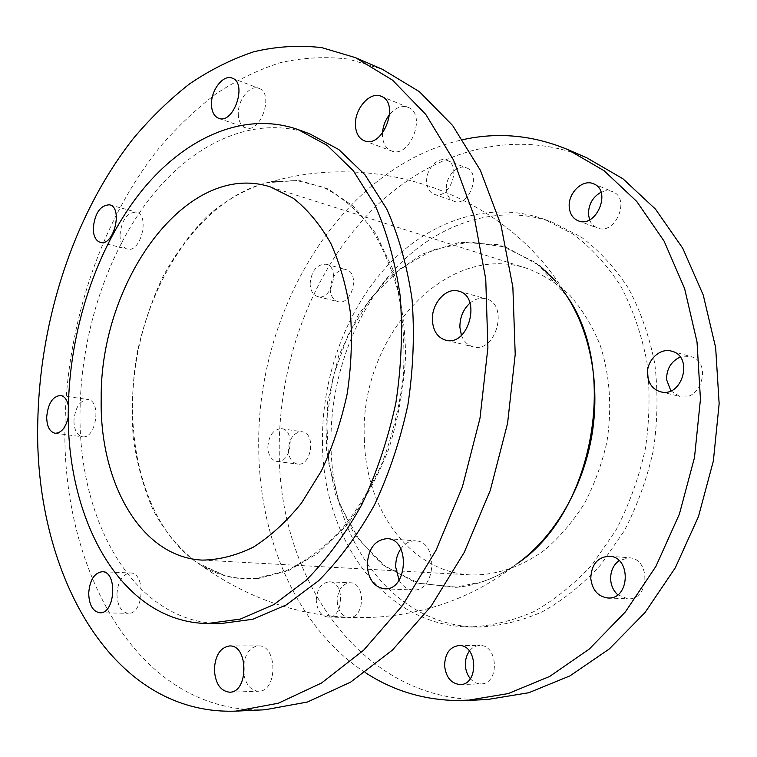 <?xml version="1.0" encoding="UTF-8"?>
<svg xmlns="http://www.w3.org/2000/svg" width="757" height="757" viewBox="0 0 757 757"><rect width="100%" height="100%" fill="white"/><g stroke="black" fill="none" stroke-linecap="round" stroke-linejoin="round"><path stroke-width="0.57" stroke-dasharray="3.79 2.84" d="M382.484 133.156L382.455 135.446C382.9 143.366 385.862 148.514 391.331 150.889C409.802 159.216 427.327 114.004 408.051 107.343C401.702 105.214 395.551 107.589 389.618 114.477M589.58 219.804C591.141 223.798 593.734 226.504 597.358 227.933C615.327 235.834 631.149 198.249 612.498 191.635C608.855 190.206 605.023 190.414 601.03 192.25M119.984 234.982C120.155 242.789 122.549 247.492 127.176 249.081C140.67 253.51 150.246 214.95 136.307 212.149C127.119 212.395 121.678 220.003 119.984 234.982M330.194 289.032C330.591 295.873 333.175 300.075 337.934 301.636C351.797 305.998 360.455 272.757 346.204 269.729C336.846 269.558 331.509 275.993 330.194 289.032M310.105 283.866C311.458 270.637 316.814 264.098 326.172 264.231C340.423 267.24 331.67 300.993 317.808 296.621C313.057 295.05 310.484 290.802 310.105 283.866M399.071 580.193C402.525 586.278 407.152 589.533 412.972 589.968C436.164 592.22 438.833 541.302 415.659 540.867C409.859 540.602 404.919 543.261 400.832 548.863M617.759 594.765L627.581 598.796C649.629 600.774 651.096 558.373 629.095 557.777L619.056 560.596M73.931 420.788C74.167 430.052 76.996 435.37 82.418 436.742C96.092 439.467 101.788 400.623 87.888 399.554C79.873 400.283 75.217 407.361 73.931 420.788M68.376 405.676L68.329 416.918M288.341 449.98C288.852 458.061 291.909 462.764 297.51 464.069C311.6 466.709 316.303 433.042 302.043 431.764C293.848 432.219 289.278 438.284 288.341 449.98M267.827 447.179C268.792 435.322 273.381 429.162 281.576 428.689C295.826 429.948 291.029 464.107 276.958 461.458C271.356 460.142 268.319 455.383 267.827 447.179M461.42 335.342C463.776 341.483 467.684 345.296 473.153 346.772C496.034 353.699 509.338 304.049 485.918 298.816C480.411 297.435 475.103 298.854 469.993 303.074M670.853 390.811L679.512 396.318C701.209 402.696 712.687 361.609 690.573 356.509L680.212 357.067M238.275 113.966C238.521 121.243 240.925 125.832 245.476 127.753C260.503 134.292 274.63 93.253 258.932 88.37C250.103 84.406 237.736 99.933 238.275 113.966M446.365 188.919C446.8 195.23 449.308 199.337 453.897 201.22C469.018 207.598 481.991 172.823 466.284 167.78C457.417 163.872 445.466 176.703 446.365 188.919M426.664 181.822C425.803 169.436 437.811 156.358 446.687 160.276C462.423 165.319 449.327 200.671 434.187 194.275C429.588 192.382 427.09 188.228 426.664 181.822M243.924 674.951C246.347 685.322 251.258 690.753 258.639 691.236C277.847 691.747 277.545 644.586 258.487 645.91C251.154 646.629 246.29 652.184 243.905 662.583M470.315 678.651C473.362 682.18 476.901 683.921 480.95 683.874C499.762 684.224 498.324 644.396 479.683 645.503C475.661 645.598 472.254 647.443 469.444 651.039M116.938 594.283C117.449 605.761 121.205 612.101 128.226 613.312C143.811 614.637 146.025 572.547 130.422 572.973C122.426 574.128 117.931 581.225 116.938 594.283M337.168 601.058C338.01 610.956 341.984 616.435 349.119 617.494C364.883 618.677 365.972 582.512 350.226 582.758C342.164 583.704 337.811 589.798 337.168 601.058M316.256 600.415C316.928 588.984 321.299 582.795 329.371 581.83C345.135 581.565 343.952 618.299 328.169 617.097C321.034 616.028 317.069 610.464 316.256 600.415M364.372 438.719C365.3 508.789 409.764 572.027 470.93 574.942C495.75 575.434 521.261 567.078 544.576 550.102C559.565 537.309 572.812 521.828 584.319 503.679C594.51 484.3 602.07 463.558 606.991 441.463C612.214 407.266 609.887 375.008 599.989 344.69C592.229 325.841 582.265 309.471 570.106 295.571C556.972 283.364 542.637 274.318 527.118 268.413C443.857 240.849 358.932 339.884 364.372 438.719M456.216 587.091L419.16 583.363L386.108 566.936L359.178 539.855L339.798 504.588L328.85 463.795L326.674 420.163L333.212 376.352L348.078 334.944L370.476 298.466L399.27 269.35L432.881 249.857L469.236 241.966L505.79 247.056L539.599 265.669C549.601 273.693 558.534 283.61 566.378 295.41L535.909 262.641L499.118 244.748L459.792 242.287L421.45 254.38L387.045 279.078L358.894 313.833L338.701 355.762L327.639 401.853L326.409 448.958L335.237 493.876L353.86 533.316L381.386 564.012L416.17 582.881L455.723 587.375C476.844 585.653 497.34 577.733 517.22 563.624C505.695 571.876 493.838 577.979 481.632 581.934L456.216 587.091M555.506 281.046L561.666 288.691M516.851 563.918C505.477 571.98 493.744 577.988 481.632 581.934M365.186 672.519C297.066 628.045 259.519 539.467 258.743 448.91C255.79 311.553 340.915 166.606 462.849 139.676M487.517 699.515C363.086 704.748 278.888 579.89 279.257 451.664C278.368 364.108 310.89 274.64 368.602 213.711C426.314 153.529 510.256 125.634 586.807 157.816M322.482 443.63C321.375 378.472 345.23 311.524 387.224 265.953C429.276 220.855 489.353 199.791 544.255 219.275L573.03 234.027C591.066 247.615 606.915 264.884 620.589 285.834C632.644 308.648 641.406 333.884 646.847 361.543C650.168 390.101 649.695 419.085 645.418 448.513C638.984 477.535 629.143 504.805 615.914 530.326L592.353 564.372C574.326 584.082 554.805 599.837 533.789 611.637C512.375 620.986 490.962 626.096 469.529 626.966C383.619 626.105 323.031 538.199 322.482 443.63M331.008 444.861C329.825 380.09 353.614 313.549 395.533 268.328C437.518 223.561 497.5 202.753 552.317 222.217L581.045 236.913C599.042 250.444 614.873 267.628 628.528 288.445C640.573 311.118 649.326 336.184 654.786 363.653C658.117 392.003 657.663 420.778 653.433 449.98C647.036 478.784 637.252 505.846 624.08 531.168L600.613 564.959C582.644 584.508 563.189 600.15 542.23 611.864C520.873 621.147 499.497 626.219 478.112 627.07C392.344 626.228 331.661 538.87 331.008 444.861M219.89 623.683C132.74 622.462 77.195 518.923 80.091 408.704C81.425 332.56 106.964 253.794 150.009 198.183C193.092 143.187 253.936 114.212 309.679 133.809M264.884 709.782C137.651 714.334 60.598 569.16 65.036 422.936C67.08 322.719 101.334 219.795 160.115 146.839C177.403 126.75 196.016 109.093 215.953 93.887C236.544 80.27 257.976 69.871 280.27 62.699C302.885 57.56 325.652 56.368 348.57 59.122L382.285 69.256M257.229 578.102C245.855 579.19 234.888 578.282 224.327 575.377L196.309 562.309C179.475 549.052 165.263 532.01 153.68 511.174C143.792 488.691 136.979 464.183 133.232 437.65C131.283 410.483 132.409 383.014 136.62 355.251C142.534 327.809 151.211 301.721 162.679 277.015C175.586 253.529 190.65 233.033 207.872 215.518C226.088 200.141 245.419 189.25 265.858 182.825L296.697 180.545L322.974 187.168C339.855 195.571 355.175 208.166 368.914 224.952C381.396 243.991 391.132 266.284 398.125 291.823C403.263 318.773 404.986 347.047 403.292 376.645C399.564 406.329 392.599 434.915 382.37 462.423C370.485 488.606 356.348 511.609 339.94 531.423C322.643 548.957 304.494 562.167 285.503 571.052L257.229 578.102M258.109 578.556C237.414 580.364 218.432 575.963 201.154 565.365C145.656 530.591 121.593 440.319 137.244 355.364C152.744 270.391 207.257 194.521 271.479 181.689L300.283 180.715L328.254 188.985L353.926 206.689L375.813 233.478L392.467 268.385C400.652 295.192 405.033 324.204 405.638 355.44C403.907 387.158 398.324 418.214 388.89 448.598C377.431 477.724 363.19 503.481 346.157 525.869L318.318 552.989L288.408 570.693L258.109 578.556M364.268 140.764L391.331 150.889M381.168 96.262L408.051 107.343M578.159 220.76L597.358 227.933M593.469 183.79L612.498 191.635M100.321 242.382L127.176 249.081M109.557 204.816L136.307 212.149M317.808 296.621L337.934 301.636M326.172 264.231L346.204 269.729M384.424 588.795L412.972 589.968M387.291 538.624L415.659 540.867M607.786 597.983L627.581 598.796M609.394 556.215L629.095 557.777M55.053 433.259L82.418 436.742M60.645 395.457L87.888 399.554M276.958 461.458L297.51 464.069M281.576 428.689L302.043 431.764M445.655 340.167L473.153 346.772M458.628 291.133L485.918 298.816M660.511 391.757L679.512 396.318M671.733 351.201L690.573 356.509M218.603 118.281L245.476 127.753M232.172 78.122L258.932 88.37M434.187 194.275L453.897 201.22M446.687 160.276L466.284 167.78M229.56 692.201L258.639 691.236M229.579 645.967L258.487 645.91M460.171 684.565L480.95 683.874M458.988 645.541L479.683 645.503M99.839 612.773L128.226 613.312M102.204 571.715L130.422 572.973M328.169 617.097L349.119 617.494M329.371 581.83L350.226 582.758M202.195 560.104L470.93 574.942M270.59 186.979L527.118 268.413M469.529 626.966L478.112 627.07M544.255 219.275L552.317 222.217M517.22 563.624C477.582 594.803 431.973 612.555 380.383 616.898C315.622 621.355 255.875 604.171 201.154 565.365L224.327 575.377M566.378 295.41C511.003 199.498 384.83 149.167 271.479 181.689L296.697 180.545"/><path stroke-width="1.14" d="M389.618 114.477C385.332 119.966 382.947 126.192 382.484 133.156M355.44 125.094C354.475 108.79 370.097 91.001 381.168 96.262C400.462 102.905 382.739 149.129 364.268 140.764C358.799 138.389 355.856 133.166 355.44 125.094M601.03 192.25C592.693 197 588.501 204.371 588.454 214.373L589.58 219.804M569.236 207.011C567.911 193.073 582.663 178.737 593.469 183.79C612.214 190.423 596.223 228.709 578.159 220.76C572.812 218.48 569.832 213.89 569.236 207.011M93.234 228.103C94.985 212.887 100.426 205.119 109.557 204.816C123.4 207.569 113.72 246.801 100.321 242.382C95.732 240.802 93.366 236.042 93.234 228.103M400.832 548.863C397.293 554.086 395.58 560.171 395.703 567.107L399.071 580.193M367.192 565.451C368.186 548.674 374.895 539.732 387.291 538.624C410.54 539.031 407.692 591.075 384.424 588.795C374.128 587.129 368.385 579.342 367.192 565.451M619.056 560.596C613.227 565.063 610.426 571.384 610.653 579.578C611.136 585.833 613.511 590.895 617.759 594.765M590.782 578.424C591.368 564.419 597.576 557.02 609.394 556.215C631.546 556.802 629.985 599.989 607.786 597.983C597.926 596.544 592.258 590.025 590.782 578.424M68.329 416.918C65.802 427.648 61.374 433.099 55.053 433.259C49.669 431.878 46.887 426.484 46.688 417.079C48.032 403.434 52.678 396.223 60.645 395.457C64.487 396.242 67.061 399.649 68.376 405.676M469.993 303.074C463.18 309.367 459.811 317.457 459.887 327.327L461.42 335.342M432.398 320.372C431.31 303.727 446.053 287.017 458.628 291.133C482.143 296.347 468.621 347.151 445.655 340.167C437.622 337.631 433.203 331.036 432.398 320.372M680.212 357.067C671.071 361.401 666.529 368.924 666.586 379.654L670.853 390.811M647.519 374.829C646.118 360.852 659.773 347.34 671.733 351.201C694.018 356.32 682.35 398.201 660.511 391.757C652.846 389.42 648.522 383.771 647.519 374.829M211.477 104.315C210.995 90.055 223.381 74.158 232.172 78.122C247.813 82.958 233.563 124.82 218.603 118.281C214.07 116.36 211.695 111.705 211.477 104.315M243.905 662.583L243.347 669.037L243.924 674.951M214.363 669.548C215.225 655.335 220.296 647.472 229.579 645.967C248.618 644.604 248.75 692.74 229.56 692.201C220.372 691.046 215.31 683.495 214.363 669.548M469.444 651.039C466.586 654.956 465.233 659.65 465.375 665.119C465.65 670.418 467.296 674.932 470.315 678.651M444.586 665.488C445.059 653.471 449.866 646.819 458.988 645.541C477.714 644.415 479.058 684.924 460.171 684.565C451.087 683.628 445.892 677.278 444.586 665.488M88.692 593.412C89.733 580.127 94.237 572.898 102.204 571.715C117.723 571.261 115.348 614.116 99.839 612.773C92.865 611.552 89.146 605.089 88.692 593.412M101.201 398.655C99.792 281.878 186.411 159.623 270.59 186.979L293.423 198.334C307.683 209.623 320.126 224.602 330.752 243.281C340.025 263.852 346.564 286.931 350.368 312.527C352.402 339.079 351.343 366.18 347.179 393.848C341.265 421.185 332.645 446.914 321.318 471.005L301.475 503.093C286.477 521.611 270.438 536.287 253.377 547.131C236.099 555.581 219.038 559.906 202.195 560.104C140.357 557.029 99.375 481.793 101.201 398.655M539.599 265.669L555.506 281.046M561.666 288.691C588.596 324.63 600.812 379.844 592.106 433.988C583.259 488.114 554.067 537.375 516.851 563.918M462.849 139.676C498.03 131.869 532.985 135.162 567.703 149.545L604.067 170.713L636.732 201.438L664.088 241.114L684.612 288.568L697.027 342.022L700.452 399.213L694.5 457.502L679.389 514.117L655.912 566.378L625.339 611.959L589.315 649.042L549.667 676.446L508.231 693.582L466.728 700.48C429.162 701.616 395.315 692.295 365.186 672.519M567.703 149.545L586.807 157.816L623.002 178.822L655.524 209.187L682.776 248.315L703.234 295.022L715.649 347.577L719.15 403.746L713.359 460.966L698.484 516.511L675.291 567.797L645.04 612.527L609.338 648.938L569.993 675.859L528.812 692.721L487.517 699.515L466.728 700.48M68.357 407.011C69.824 330.345 95.439 251.002 138.474 194.89C181.566 139.402 242.363 110.002 298.059 129.57L327.204 145.382L353.311 170.722L374.999 205.109C386.931 232.162 395.334 262.48 400.207 296.063C402.8 330.894 401.371 366.473 395.892 402.771C388.133 438.663 376.863 472.434 362.083 504.077C345.608 533.751 327.005 559.111 306.254 580.184L273.779 604.644L240.376 619.075L207.522 623.522C120.448 622.282 65.272 517.987 68.357 407.011M298.059 129.57L309.679 133.809L338.852 149.583L364.997 174.801L386.732 208.96C398.684 235.824 407.124 265.906 412.045 299.204C414.685 333.742 413.303 369 407.891 404.976C400.198 440.527 388.984 473.986 374.261 505.335C357.853 534.726 339.297 559.868 318.583 580.742L286.146 604.975L252.762 619.283L219.89 623.683L207.522 623.522M37.85 419.293C40.32 317.467 74.735 212.849 133.506 138.304C150.794 117.77 169.388 99.687 189.316 84.074C209.878 70.07 231.292 59.32 253.557 51.836C276.154 46.414 298.901 45.013 321.801 47.625L355.497 57.655L392.533 80.157L425.784 114.43L453.49 159.973L473.958 215.546L485.748 279.059L487.896 347.728L480.004 418.195L462.395 486.874L436.032 550.311L402.478 605.524L363.634 650.216L321.574 682.984L278.33 703.234L235.73 711.135C108.592 715.554 32.816 567.769 37.85 419.293M355.497 57.655L382.285 69.256L419.35 91.635L452.629 125.501L480.373 170.334L500.935 224.895L512.868 287.14L515.214 354.342L507.587 423.248L490.281 490.375L464.259 552.373L431.017 606.348L392.448 650.064L350.595 682.152L307.474 702.013L264.884 709.782L235.73 711.135M566.378 295.41C619.614 369.198 593.166 513.511 517.22 563.624"/></g></svg>
